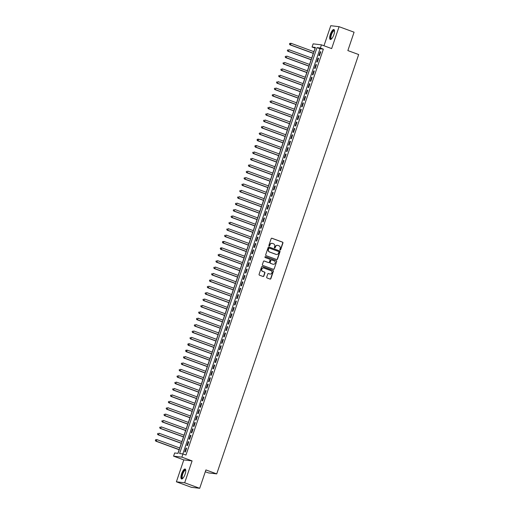 <?xml version="1.0" encoding="UTF-8"?>
<svg xmlns="http://www.w3.org/2000/svg" width="514" height="514" viewBox="0 0 514 514"><rect width="100%" height="100%" fill="white"/><g stroke="black" fill="none" stroke-linecap="round" stroke-linejoin="round"><path stroke-width="0.77" d="M280.13 249.939A0.463 0.437 96.8 0 0 280.689 249.65L282.944 242.987A0.662 0.623 96.8 0 0 282.565 242.139L271.957 238.245A0.662 0.623 96.8 0 0 271.154 238.657L268.899 245.326A0.463 0.437 96.8 0 0 269.252 245.943A0.463 0.437 96.8 0 0 269.721 245.628L270.017 244.767A2.127 2.005 96.8 0 1 272.581 243.45L273.467 243.777A2.127 2.005 96.8 0 1 274.675 246.476L274.38 247.337A0.463 0.437 96.8 0 0 274.739 247.954A0.463 0.437 96.8 0 0 275.208 247.639L275.498 246.778A2.127 2.005 96.8 0 1 278.061 245.461L278.948 245.788A2.127 2.005 96.8 0 1 280.156 248.487L279.86 249.348A0.463 0.437 96.8 0 0 280.13 249.939M280.111 249.932A0.463 0.437 96.8 0 0 280.464 249.624L282.719 242.955A0.662 0.623 96.8 0 0 282.347 242.113L271.733 238.22A0.662 0.623 96.8 0 0 271.707 238.213M269.143 245.91A0.463 0.437 96.8 0 0 269.497 245.602L270.017 244.767M274.63 247.921A0.463 0.437 96.8 0 0 274.984 247.613L275.498 246.778M185.091 474.197A5.275 1.722 -69.9 0 0 185.162 469.031A5.275 1.722 -69.9 0 0 181.596 473.779A5.275 1.722 -69.9 0 0 181.526 478.945A5.275 1.722 -69.9 0 0 185.091 474.197M333.849 34.714A5.275 1.722 -69.9 0 0 333.92 29.549A5.275 1.722 -69.9 0 0 330.354 34.297A5.275 1.722 -69.9 0 0 330.284 39.462A5.275 1.722 -69.9 0 0 333.849 34.714M266.715 277.13A0.662 0.623 96.8 0 0 267.094 277.978L270.068 279.07A0.662 0.623 96.8 0 0 270.872 278.659L273.377 271.251A0.662 0.623 96.8 0 0 272.998 270.409L262.391 266.515A0.662 0.623 96.8 0 0 261.587 266.927L259.082 274.328A0.662 0.623 96.8 0 0 259.454 275.176L263.052 276.493A0.662 0.623 96.8 0 0 263.855 276.082L264.928 272.915A0.662 0.623 96.8 0 0 264.549 272.073L262.77 271.418A1.78 1.677 96.8 0 1 263.547 267.974A1.78 1.677 96.8 0 1 263.9 268.057L270.891 270.621A1.78 1.677 96.8 0 1 270.113 274.065A1.78 1.677 96.8 0 1 269.754 273.981L268.591 273.551A0.662 0.623 96.8 0 0 267.788 273.962L266.715 277.13M182.965 453.958L181.879 457.152L173.584 456.162L174.664 452.969L178.03 453.367L315.429 47.449L312.062 47.044L313.142 43.851L321.443 44.84L320.363 48.033L316.997 47.635L179.598 453.554L182.965 453.958L185.965 455.057L323.364 49.138L320.363 48.033M321.443 44.84L331.652 48.586L339.067 26.689L354.082 32.196L347.856 50.578L358.669 54.542L216.728 473.889L205.915 469.924L199.695 488.3L184.68 482.794L192.095 460.897L181.879 457.152M276.673 259.551A0.662 0.623 96.8 0 0 277.476 259.14L279.982 251.738A0.662 0.623 96.8 0 0 279.603 250.896L268.995 247.003A0.662 0.623 96.8 0 0 268.192 247.414L265.687 254.815A0.662 0.623 96.8 0 0 266.059 255.664L276.673 259.551M276.68 261.498L274.174 268.899A0.662 0.623 96.8 0 1 273.371 269.31L262.757 265.417A0.662 0.623 96.8 0 1 262.384 264.575L263.457 261.408A0.662 0.623 96.8 0 1 264.254 260.996L268.559 262.57A0.662 0.623 96.8 0 0 269.362 262.159L270.075 260.058A0.662 0.623 96.8 0 0 269.696 259.217L265.218 257.572A0.463 0.437 96.8 0 1 265.423 256.672A0.463 0.437 96.8 0 1 265.513 256.692L276.301 260.649A0.662 0.623 96.8 0 1 276.68 261.498L274.174 268.899M199.695 488.3L191.401 487.311L176.386 481.804L184.68 482.794M339.067 26.689L330.765 25.7L323.974 45.765M319.464 55.653L320.762 51.818L320.203 51.753L318.905 55.589L319.464 55.653M317.299 62.046L318.603 58.21L318.037 58.146L316.74 61.982L317.299 62.046M315.14 68.439L316.438 64.603L315.879 64.539L314.574 68.375L315.14 68.439M312.975 74.832L314.272 70.996L313.713 70.932L312.416 74.768L312.975 74.832M310.809 81.225L312.107 77.389L311.548 77.325L310.25 81.161L310.809 81.225M308.644 87.618L309.942 83.782L309.383 83.718L308.085 87.553L308.644 87.618M306.485 94.011L307.783 90.175L307.218 90.104L305.92 93.94L306.485 94.011M304.32 100.403L305.618 96.568L305.059 96.497L303.761 100.333L304.32 100.403M302.155 106.796L303.453 102.961L302.894 102.89L301.596 106.726L302.155 106.796M299.99 113.189L301.288 109.353L300.729 109.283L299.431 113.119L299.99 113.189M297.831 119.582L299.129 115.746L298.563 115.676L297.265 119.511L297.831 119.582M295.666 125.975L296.963 122.139L296.405 122.069L295.107 125.904L295.666 125.975M293.5 132.361L294.798 128.532L294.239 128.461L292.941 132.297L293.5 132.361M291.335 138.754L292.633 134.919L292.074 134.854L290.776 138.69L291.335 138.754M289.176 145.147L290.474 141.311L289.909 141.247L288.611 145.083L289.176 145.147M287.011 151.54L288.309 147.704L287.75 147.64L286.446 151.476L287.011 151.54M284.846 157.933L286.144 154.097L285.585 154.033L284.287 157.869L284.846 157.933M282.681 164.326L283.979 160.49L283.42 160.426L282.122 164.262L282.681 164.326M280.515 170.719L281.82 166.883L281.254 166.819L279.957 170.654L280.515 170.719M278.357 177.112L279.655 173.276L279.089 173.212L277.791 177.047L278.357 177.112M276.191 183.504L277.489 179.669L276.93 179.604L275.632 183.44L276.191 183.504M274.026 189.897L275.324 186.062L274.765 185.997L273.467 189.833L274.026 189.897M271.861 196.29L273.159 192.454L272.6 192.384L271.302 196.219L271.861 196.29M269.702 202.683L271 198.847L270.435 198.777L269.137 202.612L269.702 202.683M267.537 209.076L268.835 205.24L268.276 205.17L266.978 209.005L267.537 209.076M265.372 215.469L266.67 211.633L266.111 211.562L264.813 215.398L265.372 215.469M263.207 221.862L264.504 218.026L263.945 217.955L262.648 221.791L263.207 221.862M261.048 228.255L262.346 224.419L261.78 224.348L260.482 228.184L261.048 228.255M258.883 234.641L260.18 230.812L259.621 230.741L258.317 234.577L258.883 234.641M256.717 241.034L258.015 237.198L257.456 237.134L256.158 240.97L256.717 241.034M254.552 247.427L255.85 243.591L255.291 243.527L253.993 247.362L254.552 247.427M252.387 253.82L253.691 249.984L253.126 249.92L251.828 253.755L252.387 253.82M250.228 260.212L251.526 256.377L250.96 256.313L249.663 260.148L250.228 260.212M248.063 266.605L249.361 262.77L248.802 262.705L247.504 266.541L248.063 266.605M245.898 272.998L247.195 269.163L246.636 269.098L245.339 272.934L245.898 272.998M243.732 279.391L245.03 275.555L244.471 275.491L243.173 279.327L243.732 279.391M241.574 285.784L242.871 281.948L242.306 281.884L241.008 285.72L241.574 285.784M239.408 292.177L240.706 288.341L240.147 288.277L238.849 292.113L239.408 292.177M237.243 298.57L238.541 294.734L237.982 294.663L236.684 298.499L237.243 298.57M235.078 304.963L236.376 301.127L235.817 301.056L234.519 304.892L235.078 304.963M232.919 311.356L234.217 307.52L233.652 307.449L232.354 311.285L232.919 311.356M230.754 317.748L232.052 313.913L231.493 313.842L230.195 317.678L230.754 317.748M228.589 324.141L229.886 320.306L229.328 320.235L228.03 324.071L228.589 324.141M226.423 330.534L227.721 326.698L227.162 326.628L225.864 330.463L226.423 330.534M224.258 336.921L225.562 333.091L224.997 333.021L223.699 336.856L224.258 336.921M222.099 343.313L223.397 339.478L222.838 339.413L221.534 343.249L222.099 343.313M219.934 349.706L221.232 345.871L220.673 345.806L219.375 349.642L219.934 349.706M217.769 356.099L219.067 352.263L218.508 352.199L217.21 356.035L217.769 356.099M215.604 362.492L216.902 358.656L216.343 358.592L215.045 362.428L215.604 362.492M213.445 368.885L214.743 365.049L214.177 364.985L212.88 368.821L213.445 368.885M211.28 375.278L212.578 371.442L212.019 371.378L210.721 375.214L211.28 375.278M209.114 381.671L210.412 377.835L209.853 377.771L208.555 381.606L209.114 381.671M206.949 388.064L208.247 384.228L207.688 384.164L206.39 387.999L206.949 388.064M204.79 394.456L206.088 390.621L205.523 390.556L204.225 394.386L204.79 394.456M202.625 400.849L203.923 397.014L203.364 396.943L202.066 400.779L202.625 400.849M200.46 407.242L201.758 403.406L201.199 403.336L199.901 407.172L200.46 407.242M198.295 413.635L199.593 409.799L199.034 409.729L197.736 413.564L198.295 413.635M196.136 420.028L197.434 416.192L196.868 416.122L195.571 419.957L196.136 420.028M193.971 426.421L195.269 422.585L194.71 422.514L193.405 426.35L193.971 426.421M191.806 432.814L193.103 428.978L192.544 428.907L191.247 432.743L191.806 432.814M189.64 439.2L190.938 435.371L190.379 435.3L189.081 439.136L189.64 439.2M187.475 445.593L188.773 441.757L188.214 441.693L186.916 445.529L187.475 445.593M323.364 49.138L319.997 48.734L182.843 453.946M186.049 448.086L184.751 451.922L185.316 451.986L186.614 448.15L186.049 448.086L186.569 448.279M315.185 48.162L313.874 51.663M313.296 53.385L311.709 58.056M311.131 59.772L309.55 64.443M308.965 66.165L307.385 70.836M306.8 72.558L305.22 77.228M304.635 78.95L303.054 83.621M302.476 85.343L300.896 90.014M300.311 91.736L298.73 96.407M298.146 98.129L296.565 102.8M295.98 104.522L294.4 109.193M293.822 110.915L292.241 115.586M291.656 117.308L290.076 121.979M289.491 123.701L287.911 128.371M287.326 130.093L285.745 134.764M285.167 136.486L283.58 141.157M283.002 142.879L281.421 147.55M280.837 149.272L279.256 153.943M278.672 155.665L277.091 160.336M276.506 162.051L274.926 166.722M274.347 168.444L272.767 173.115M272.182 174.837L270.602 179.508M270.017 181.23L268.436 185.901M267.852 187.623L266.271 192.294M265.693 194.016L264.112 198.687M263.528 200.409L261.947 205.08M261.363 206.801L259.782 211.472M259.197 213.194L257.617 217.865M257.039 219.587L255.452 224.258M254.873 225.98L253.293 230.651M252.708 232.373L251.128 237.044M250.543 238.766L248.962 243.437M248.378 245.159L246.797 249.83M246.219 251.552L244.638 256.223M244.054 257.944L242.473 262.615M241.888 264.331L240.308 269.002M239.723 270.724L238.143 275.395M237.564 277.117L235.984 281.788M235.399 283.51L233.819 288.181M233.234 289.902L231.653 294.573M231.069 296.295L229.488 300.966M228.91 302.688L227.329 307.359M226.745 309.081L225.164 313.752M224.579 315.474L222.999 320.145M222.414 321.867L220.834 326.538M220.255 328.26L218.668 332.931M218.09 334.653L216.51 339.324M215.925 341.045L214.344 345.716M213.76 347.438L212.179 352.109M211.595 353.831L210.014 358.502M209.436 360.224L207.855 364.895M207.27 366.611L205.69 371.281M205.105 373.003L203.525 377.674M202.94 379.396L201.359 384.067M200.781 385.789L199.201 390.46M198.616 392.182L197.035 396.853M196.451 398.575L194.87 403.246M194.286 404.968L192.705 409.639M192.127 411.361L190.54 416.032M189.962 417.754L188.381 422.424M187.796 424.146L186.216 428.817M185.631 430.539L184.051 435.21M183.466 436.932L181.885 441.603M181.307 443.325L179.727 447.996M179.142 449.718L177.908 453.354M205.298 471.749L208.433 472.899L216.728 473.889M192.095 460.897L183.794 459.908L176.386 481.804M183.794 459.908L173.584 456.162M315.063 48.149L312.062 47.044M319.997 48.734L316.997 47.635M320.203 51.753L320.723 51.94M318.037 58.146L318.558 58.333M315.879 64.539L316.393 64.725M313.713 70.932L314.234 71.118M311.548 77.325L312.069 77.511M309.383 83.718L309.903 83.904M307.218 90.104L307.738 90.297M305.059 96.497L305.573 96.69M302.894 102.89L303.414 103.083M300.729 109.283L301.249 109.476M298.563 115.676L299.084 115.868M296.405 122.069L296.919 122.261M294.239 128.461L294.76 128.654M292.074 134.854L292.594 135.047M289.909 141.247L290.429 141.44M287.75 147.64L288.264 147.833M285.585 154.033L286.105 154.219M283.42 160.426L283.94 160.612M281.254 166.819L281.775 167.005M279.089 173.212L279.61 173.398M276.93 179.604L277.444 179.791M274.765 185.997L275.286 186.184M272.6 192.384L273.12 192.577M270.435 198.777L270.955 198.969M268.276 205.17L268.79 205.362M266.111 211.562L266.631 211.755M263.945 217.955L264.466 218.148M261.78 224.348L262.301 224.541M259.621 230.741L260.135 230.934M257.456 237.134L257.977 237.327M255.291 243.527L255.811 243.72M253.126 249.92L253.646 250.112M250.96 256.313L251.481 256.499M248.802 262.705L249.316 262.892M246.636 269.098L247.157 269.285M244.471 275.491L244.992 275.677M242.306 281.884L242.826 282.07M240.147 288.277L240.661 288.463M237.982 294.663L238.502 294.856M235.817 301.056L236.337 301.249M233.652 307.449L234.172 307.642M231.493 313.842L232.007 314.035M229.328 320.235L229.848 320.428M227.162 326.628L227.683 326.82M224.997 333.021L225.517 333.213M222.838 339.413L223.352 339.606M220.673 345.806L221.193 345.999M218.508 352.199L219.028 352.392M216.343 358.592L216.863 358.778M214.177 364.985L214.698 365.171M212.019 371.378L212.533 371.564M209.853 377.771L210.374 377.957M207.688 384.164L208.209 384.35M205.523 390.556L206.043 390.743M203.364 396.943L203.878 397.136M201.199 403.336L201.719 403.529M199.034 409.729L199.554 409.921M196.868 416.122L197.389 416.314M194.71 422.514L195.224 422.707M192.544 428.907L193.065 429.1M190.379 435.3L190.9 435.493M188.214 441.693L188.734 441.886M277.521 245.351A2.127 2.005 96.8 0 0 275.273 246.752M272.041 243.34A2.127 2.005 96.8 0 0 269.792 244.741M276.699 259.564A0.662 0.623 96.8 0 0 277.252 259.114L279.757 251.712A0.662 0.623 96.8 0 0 279.378 250.864L268.771 246.977A0.662 0.623 96.8 0 0 268.745 246.964L268.995 247.003M278.922 252.123A0.463 0.437 96.8 0 0 278.659 251.532L269.342 248.121A0.463 0.437 96.8 0 0 268.783 248.403L268.475 249.316A2.127 2.005 96.8 0 0 269.683 252.014L276.05 254.353A2.127 2.005 96.8 0 0 278.614 253.036L278.922 252.123M269.118 248.089A0.463 0.437 96.8 0 0 268.559 248.378L268.783 248.403M276.365 254.436A2.127 2.005 96.8 0 1 275.825 254.327L269.458 251.988A2.127 2.005 96.8 0 1 268.25 249.29L268.559 248.378M273.397 269.317A0.662 0.623 96.8 0 0 273.949 268.873M268.584 262.583A0.662 0.623 96.8 0 1 268.334 262.545L264.035 260.964A0.662 0.623 96.8 0 0 264.01 260.958M265.513 256.692L276.301 260.649M273.024 264.209A1.78 1.677 96.8 0 0 275.228 262.924A1.78 1.677 96.8 0 0 274.161 260.855L271.7 259.949A0.662 0.623 96.8 0 0 270.897 260.36L270.191 262.461A0.662 0.623 96.8 0 0 270.563 263.309L272.805 264.183A1.78 1.677 96.8 0 0 273.275 264.28M271.456 259.917A0.662 0.623 96.8 0 0 270.672 260.335L270.897 260.36M272.805 264.183L270.338 263.284A0.662 0.623 96.8 0 1 269.966 262.436L270.672 260.335M276.455 261.465A0.662 0.623 96.8 0 0 276.076 260.624M269.998 274.046A1.78 1.677 96.8 0 1 269.529 273.949L268.366 273.525A0.662 0.623 96.8 0 0 268.34 273.519M263.431 267.961A1.78 1.677 96.8 0 0 262.545 271.392L262.77 271.418M263.078 276.5A0.662 0.623 96.8 0 0 263.631 276.057L264.704 272.889A0.662 0.623 96.8 0 0 264.324 272.041L262.545 271.392M270.094 279.076A0.662 0.623 96.8 0 0 270.647 278.627L273.152 271.225A0.662 0.623 96.8 0 0 272.773 270.383L262.166 266.49A0.662 0.623 96.8 0 0 262.14 266.483M313.983 51.702L291.033 43.285L290.494 44.879L289.935 44.814L313.405 53.424M289.703 44.095L289.922 43.459L289.478 44.069L290.494 44.879L313.444 53.302M289.697 43.427L291.033 43.285L289.922 43.459M289.935 44.814L289.478 44.069M331.53 38.91A4.568 1.491 110.1 0 1 331.067 34.502A4.568 1.491 110.1 0 1 334.518 30.776M334.524 30.949A4.228 1.375 -69.9 0 0 334.338 30.821A4.228 1.375 -69.9 0 0 331.479 34.624A4.228 1.375 -69.9 0 0 331.427 38.762A4.228 1.375 -69.9 0 0 331.652 38.788M334.164 29.722A5.243 1.709 -69.9 0 0 330.843 34.477A5.243 1.709 -69.9 0 0 330.586 39.488M182.772 478.393A4.568 1.491 110.1 0 1 181.872 475.611A4.568 1.491 110.1 0 1 184.333 470.336A4.568 1.491 110.1 0 1 185.76 470.259M185.772 470.432A4.228 1.375 -69.9 0 0 185.58 470.304A4.228 1.375 -69.9 0 0 184.597 470.728A4.228 1.375 -69.9 0 0 182.457 474.994A4.228 1.375 -69.9 0 0 182.669 478.245A4.228 1.375 -69.9 0 0 182.894 478.271M185.413 469.205A5.243 1.709 -69.9 0 0 184.41 469.77A5.243 1.709 -69.9 0 0 181.847 474.743A5.243 1.709 -69.9 0 0 181.827 478.971M311.825 58.095L288.868 49.678L288.328 51.271L287.769 51.207L311.24 59.817M287.544 50.488L287.756 49.845L287.32 50.462L288.328 51.271L311.278 59.695M287.769 51.207L287.32 50.462M309.659 64.488L286.703 56.071L286.163 57.664L285.604 57.6L309.075 66.21M285.379 56.881L285.591 56.238L285.154 56.855L286.163 57.664L309.12 66.081M285.604 57.6L285.154 56.855M307.494 70.881L284.544 62.457L283.998 64.057L283.439 63.993L306.909 72.602M283.214 63.273L283.432 62.631L282.989 63.248L283.998 64.057L306.954 72.474M283.439 63.993L282.989 63.248M305.329 77.273L282.379 68.85L281.839 70.45L281.274 70.386L304.751 78.995M281.049 69.666L281.267 69.024L280.824 69.641L281.839 70.45L304.789 78.867M281.274 70.386L280.824 69.641M303.17 83.666L280.214 75.243L279.674 76.843L279.115 76.779L302.585 85.388M278.89 76.059L279.102 75.417L278.665 76.033L279.674 76.843L302.624 85.26M279.115 76.779L278.665 76.033M301.005 90.059L278.048 81.636L277.509 83.236L276.95 83.172L300.42 91.775M276.725 82.452L276.937 81.81L276.5 82.426L277.509 83.236L300.465 91.653M276.95 83.172L276.5 82.426M298.84 96.446L275.889 88.029L275.343 89.629L274.784 89.564L298.255 98.168M274.56 88.845L274.778 88.202L274.335 88.813L275.343 89.629L298.3 98.045M274.784 89.564L274.335 88.813M296.674 102.839L273.724 94.422L273.185 96.022L272.619 95.951L296.096 104.56M272.394 95.238L272.613 94.595L272.169 95.206L273.185 96.022L296.135 104.438M272.619 95.951L272.169 95.206M294.509 109.231L271.559 100.815L271.019 102.415L270.46 102.344L293.931 110.953M270.229 101.624L270.448 100.988L270.011 101.599L271.019 102.415L293.969 110.831M270.46 102.344L270.011 101.599M292.35 115.624L269.394 107.208L268.854 108.807L268.295 108.737L291.766 117.346M268.07 108.017L268.282 107.381L267.845 107.991L268.854 108.807L291.811 117.224M268.295 108.737L267.845 107.991M290.185 122.017L267.235 113.6L266.689 115.2L266.13 115.13L289.6 123.739M265.905 114.41L266.123 113.774L265.68 114.384L266.689 115.2L289.645 123.617M266.13 115.13L265.68 114.384M288.02 128.41L265.07 119.993L264.53 121.593L263.965 121.522L287.435 130.132M263.74 120.803L263.958 120.167L263.515 120.777L264.53 121.593L287.48 130.01M263.965 121.522L263.515 120.777M285.855 134.803L262.905 126.386L262.365 127.986L261.806 127.915L285.276 136.525M261.575 127.196L261.793 126.56L261.35 127.17L262.365 127.986L285.315 136.403M261.806 127.915L261.35 127.17M283.696 141.196L260.739 132.779L260.2 134.372L259.641 134.308L283.111 142.918M259.416 133.589L259.628 132.953L259.191 133.563L260.2 134.372L283.15 142.796M259.641 134.308L259.191 133.563M281.531 147.589L258.574 139.172L258.034 140.765L257.475 140.701L280.946 149.311M257.251 139.981L257.469 139.345L257.026 139.956L258.034 140.765L280.991 149.188M257.244 139.313L258.574 139.172L257.469 139.345M257.475 140.701L257.026 139.956M279.365 153.982L256.415 145.565L255.876 147.158L255.31 147.094L278.781 155.703M255.085 146.374L255.304 145.738L254.86 146.349L255.876 147.158L278.826 155.581M255.079 145.706L256.415 145.565L255.304 145.738M255.31 147.094L254.86 146.349M277.2 160.374L254.25 151.958L253.71 153.551L253.145 153.487L276.622 162.096M252.92 152.767L253.139 152.125L252.695 152.742L253.71 153.551L276.661 161.974M253.145 153.487L252.695 152.742M275.041 166.767L252.085 158.344L251.545 159.944L250.986 159.88L274.457 168.489M250.761 159.16L250.973 158.518L250.536 159.134L251.545 159.944L274.495 168.361M250.986 159.88L250.536 159.134M272.876 173.16L249.92 164.737L249.38 166.337L248.821 166.273L272.291 174.882M248.596 165.553L248.808 164.91L248.371 165.527L249.38 166.337L272.336 174.754M248.821 166.273L248.371 165.527M270.711 179.553L247.761 171.13L247.215 172.73L246.656 172.665L270.126 181.275M246.431 171.946L246.649 171.303L246.206 171.92L247.215 172.73L270.171 181.146M246.656 172.665L246.206 171.92M268.546 185.946L245.596 177.523L245.056 179.123L244.491 179.058L267.967 187.668M244.266 178.339L244.484 177.696L244.041 178.313L245.056 179.123L268.006 187.539M244.491 179.058L244.041 178.313M266.387 192.339L243.43 183.916L242.891 185.515L242.332 185.451L265.802 194.054M242.1 184.732L242.319 184.089L241.882 184.706L242.891 185.515L265.841 193.932M242.332 185.451L241.882 184.706M264.222 198.725L241.265 190.308L240.725 191.908L240.166 191.844L263.637 200.447M239.942 191.124L240.154 190.482L239.717 191.092L240.725 191.908L263.682 200.325M240.166 191.844L239.717 191.092M262.056 205.118L239.106 196.701L238.56 198.301L238.001 198.231L261.472 206.84M237.776 197.517L237.995 196.875L237.552 197.485L238.56 198.301L261.517 206.718M238.001 198.231L237.552 197.485M259.891 211.511L236.941 203.094L236.401 204.694L235.836 204.623L259.313 213.233M235.611 203.904L235.83 203.268L235.386 203.878L236.401 204.694L259.352 213.111M235.836 204.623L235.386 203.878M257.726 217.904L234.776 209.487L234.236 211.087L233.677 211.016L257.148 219.626M233.446 210.297L233.664 209.661L233.221 210.271L234.236 211.087L257.186 219.504M233.677 211.016L233.221 210.271M255.567 224.297L232.611 215.88L232.071 217.48L231.512 217.409L254.983 226.019M231.287 216.69L231.499 216.053L231.062 216.664L232.071 217.48L255.021 225.897M231.512 217.409L231.062 216.664M253.402 230.69L230.445 222.273L229.906 223.873L229.347 223.802L252.817 232.412M229.122 223.082L229.34 222.446L228.897 223.057L229.906 223.873L252.862 232.289M229.347 223.802L228.897 223.057M251.237 237.082L228.287 228.666L227.747 230.266L227.182 230.195L250.652 238.804M226.957 229.475L227.175 228.839L226.732 229.45L227.747 230.266L250.697 238.682M227.182 230.195L226.732 229.45M249.072 243.475L226.121 235.059L225.582 236.652L225.016 236.588L248.493 245.197M224.791 235.868L225.01 235.232L224.567 235.842L225.582 236.652L248.532 245.075M225.016 236.588L224.567 235.842M246.913 249.868L223.956 241.451L223.417 243.045L222.858 242.981L246.328 251.59M222.633 242.261L222.845 241.625L222.408 242.235L223.417 243.045L246.367 251.468M222.62 241.593L223.956 241.451L222.845 241.625M222.858 242.981L222.408 242.235M244.748 256.261L221.791 247.844L221.251 249.438L220.692 249.374L244.163 257.983M220.467 248.654L220.679 248.018L220.243 248.628L221.251 249.438L244.208 257.861M220.461 247.986L221.791 247.844L220.679 248.018M220.692 249.374L220.243 248.628M242.582 262.654L219.632 254.237L219.086 255.831L218.527 255.766L241.998 264.376M218.302 255.047L218.521 254.404L218.077 255.021L219.086 255.831L242.043 264.254M218.527 255.766L218.077 255.021M240.417 269.047L217.467 260.624L216.927 262.224L216.362 262.159L239.839 270.769M216.137 261.44L216.355 260.797L215.912 261.414L216.927 262.224L239.877 270.64M216.362 262.159L215.912 261.414M238.258 275.44L215.302 267.017L214.762 268.616L214.203 268.552L237.674 277.162M213.972 267.833L214.19 267.19L213.753 267.807L214.762 268.616L237.712 277.033M214.203 268.552L213.753 267.807M236.093 281.833L213.137 273.409L212.597 275.009L212.038 274.945L235.508 283.555M211.813 274.225L212.025 273.583L211.588 274.2L212.597 275.009L235.553 283.426M212.038 274.945L211.588 274.2M233.928 288.226L210.978 279.802L210.432 281.402L209.873 281.338L233.343 289.947M209.648 280.618L209.866 279.976L209.423 280.593L210.432 281.402L233.388 289.819M209.873 281.338L209.423 280.593M231.763 294.618L208.812 286.195L208.273 287.795L207.707 287.731L231.184 296.334M207.483 287.011L207.701 286.369L207.258 286.979L208.273 287.795L231.223 296.212M207.707 287.731L207.258 286.979M229.597 301.005L206.647 292.588L206.108 294.188L205.549 294.124L229.019 302.727M205.317 293.404L205.536 292.762L205.092 293.372L206.108 294.188L229.058 302.605M205.549 294.124L205.092 293.372M227.439 307.398L204.482 298.981L203.942 300.581L203.383 300.51L226.854 309.12M203.158 299.797L203.371 299.154L202.934 299.765L203.942 300.581L226.899 308.998M203.383 300.51L202.934 299.765M225.273 313.791L202.323 305.374L201.777 306.974L201.218 306.903L224.689 315.512M200.993 306.183L201.212 305.547L200.768 306.158L201.777 306.974L224.734 315.39M201.218 306.903L200.768 306.158M223.108 320.183L200.158 311.767L199.618 313.367L199.053 313.296L222.523 321.905M198.828 312.576L199.047 311.94L198.603 312.551L199.618 313.367L222.568 321.783M199.053 313.296L198.603 312.551M220.943 326.576L197.993 318.16L197.453 319.759L196.894 319.689L220.365 328.298M196.663 318.969L196.881 318.333L196.438 318.943L197.453 319.759L220.403 328.176M196.894 319.689L196.438 318.943M218.784 332.969L195.828 324.552L195.288 326.152L194.729 326.082L218.199 334.691M194.504 325.362L194.716 324.726L194.279 325.336L195.288 326.152L218.238 334.569M194.729 326.082L194.279 325.336M216.619 339.362L193.662 330.945L193.123 332.545L192.564 332.474L216.034 341.084M192.339 331.755L192.551 331.119L192.114 331.729L193.123 332.545L216.079 340.962M192.564 332.474L192.114 331.729M214.454 345.755L191.504 337.338L190.957 338.932L190.398 338.867L213.869 347.477M190.174 338.148L190.392 337.512L189.949 338.122L190.957 338.932L213.914 347.355M190.398 338.867L189.949 338.122M212.288 352.148L189.338 343.731L188.799 345.324L188.233 345.26L211.71 353.87M188.008 344.541L188.227 343.905L187.783 344.515L188.799 345.324L211.749 353.748M188.002 343.872L189.338 343.731L188.227 343.905M188.233 345.26L187.783 344.515M210.13 358.541L187.173 350.124L186.633 351.717L186.074 351.653L209.545 360.263M185.843 350.933L186.062 350.297L185.625 350.908L186.633 351.717L209.583 360.141M185.837 350.265L187.173 350.124L186.062 350.297M186.074 351.653L185.625 350.908M207.964 364.934L185.008 356.517L184.468 358.11L183.909 358.046L207.38 366.655M183.684 357.326L183.896 356.684L183.459 357.301L184.468 358.11L207.425 366.533M183.909 358.046L183.459 357.301M205.799 371.326L182.849 362.903L182.303 364.503L181.744 364.439L205.214 373.048M181.519 363.719L181.738 363.077L181.294 363.694L182.303 364.503L205.259 372.92M181.744 364.439L181.294 363.694M203.634 377.719L180.684 369.296L180.144 370.896L179.579 370.832L203.056 379.441M179.354 370.112L179.572 369.47L179.129 370.086L180.144 370.896L203.094 379.313M179.579 370.832L179.129 370.086M201.469 384.112L178.519 375.689L177.979 377.289L177.42 377.225L200.89 385.834M177.189 376.505L177.407 375.862L176.97 376.479L177.979 377.289L200.929 385.706M177.42 377.225L176.97 376.479M199.31 390.505L176.353 382.082L175.814 383.682L175.255 383.617L198.725 392.227M175.03 382.898L175.242 382.255L174.805 382.872L175.814 383.682L198.77 392.098M175.255 383.617L174.805 382.872M197.145 396.892L174.195 388.475L173.648 390.075L173.089 390.01L196.56 398.613M172.865 389.291L173.083 388.648L172.64 389.259L173.648 390.075L196.605 398.491M173.089 390.01L172.64 389.259M194.979 403.284L172.029 394.868L171.49 396.467L170.924 396.403L194.395 405.006M170.699 395.684L170.918 395.041L170.475 395.651L171.49 396.467L194.44 404.884M170.924 396.403L170.475 395.651M192.814 409.677L169.864 401.261L169.324 402.86L168.765 402.79L192.236 411.399M168.534 402.076L168.753 401.434L168.309 402.044L169.324 402.86L192.275 411.277M168.765 402.79L168.309 402.044M190.655 416.07L167.699 407.653L167.159 409.253L166.6 409.183L190.071 417.792M166.375 408.463L166.587 407.827L166.15 408.437L167.159 409.253L190.109 417.67M166.6 409.183L166.15 408.437M188.49 422.463L165.534 414.046L164.994 415.646L164.435 415.575L187.906 424.185M164.21 414.856L164.422 414.22L163.985 414.83L164.994 415.646L187.951 424.063M164.435 415.575L163.985 414.83M186.325 428.856L163.375 420.439L162.835 422.039L162.27 421.968L185.74 430.578M162.045 421.249L162.263 420.613L161.82 421.223L162.835 422.039L185.785 430.456M162.27 421.968L161.82 421.223M184.16 435.249L161.21 426.832L160.67 428.432L160.105 428.361L183.582 436.971M159.88 427.642L160.098 427.005L159.655 427.616L160.67 428.432L183.62 436.849M160.105 428.361L159.655 427.616M182.001 441.642L159.044 433.225L158.505 434.825L157.946 434.754L181.416 443.364M157.721 434.034L157.933 433.398L157.496 434.009L158.505 434.825L181.455 443.241M157.946 434.754L157.496 434.009M179.836 448.035L156.879 439.618L156.34 441.211L155.781 441.147L179.251 449.756M155.556 440.427L155.768 439.791L155.331 440.402L156.34 441.211L179.296 449.634M155.549 439.759L156.879 439.618L155.768 439.791M155.781 441.147L155.331 440.402"/></g></svg>
